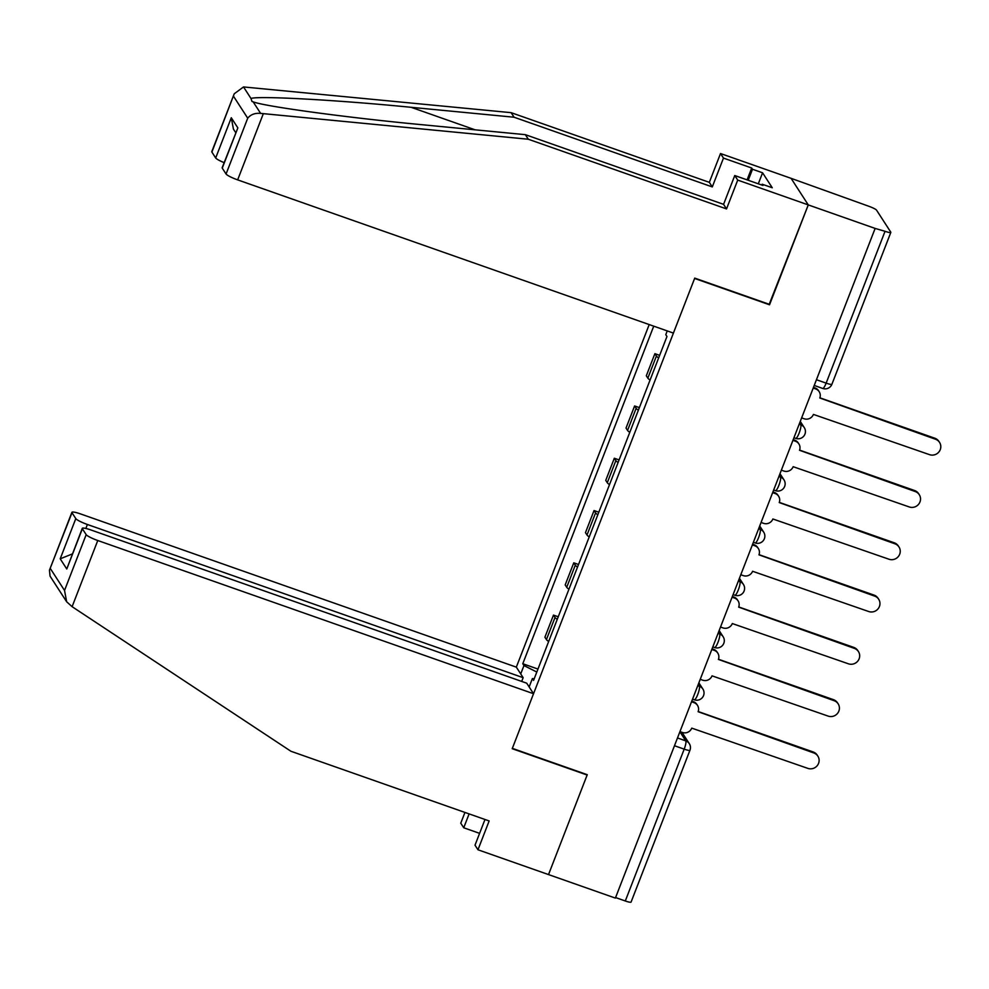 <?xml version="1.0" encoding="UTF-8"?>
<svg xmlns="http://www.w3.org/2000/svg" width="989" height="989" viewBox="0 0 989 989"><rect width="100%" height="100%" fill="white"/><g stroke="black" fill="none" stroke-linecap="round" stroke-linejoin="round"><path stroke-width="1.48" d="M649.204 324.565L516.332 667.142L80.566 513.934A10.916 1.657 21.2 0 0 71.9 512.314A10.916 1.657 21.2 0 0 71.987 512.722L75.807 518.607A10.916 1.657 21.2 0 0 87.391 524.479L85.845 528.46M769.207 304.303L808.273 204.908L791.076 178.329L868.849 206.281A7.269 1.1 21.2 0 1 876.575 210.187L890.755 232.118A7.269 1.1 21.2 0 1 890.829 232.39L831.934 384.214A7.269 1.1 -158.8 0 1 826.149 383.139L885.044 231.302A7.269 1.1 21.2 0 0 890.829 232.39M484.981 819.485L475.004 845.199L477.971 849.774L615.381 898.086L875.129 228.422L808.273 204.908L791.076 178.329L720.511 153.53L723.478 158.092L712.29 186.921L709.336 182.347L720.511 153.53M769.529 304.785L694.612 278.453L512.339 748.364L587.268 774.696L548.524 874.585L587.132 775.03L512.215 748.698L533.528 693.722L97.763 540.513L72.11 606.677L66.659 601.782L64.532 590.458L86.179 534.653A10.916 1.657 21.2 0 0 97.763 540.513M674.473 745.731L684.19 749.143A7.269 1.1 -158.8 0 0 689.963 750.218L631.081 902.055A7.269 1.1 -158.8 0 1 625.295 900.979L684.19 749.143A7.269 1.484 -70.6 0 0 685.785 740.885L679.888 731.773M615.591 897.567L625.295 900.979M885.044 231.302L875.129 228.422M658.649 357.919A16.726 2.547 -158.8 0 1 656.424 356.028L654.891 353.666L646.312 375.795L647.844 378.157A16.726 2.547 21.2 0 0 650.07 380.048M659.651 355.348L654.891 353.666M638.362 410.212A16.726 2.547 -158.8 0 1 636.137 408.321L634.604 405.96L626.025 428.076L627.558 430.438A16.726 2.547 21.2 0 0 629.783 432.329M639.364 407.629L634.604 405.96M618.088 462.493A16.726 2.547 -158.8 0 1 615.863 460.602L614.33 458.241L605.75 480.37L607.283 482.731A16.726 2.547 21.2 0 0 609.508 484.622M619.089 459.91L614.33 458.241M597.801 514.787A16.726 2.547 -158.8 0 1 595.576 512.895L594.043 510.534L585.463 532.651L586.996 535.012A16.726 2.547 21.2 0 0 589.221 536.903M598.802 512.203L594.043 510.534M577.527 567.068A16.726 2.547 -158.8 0 1 575.301 565.176L573.768 562.815L565.189 584.932L566.722 587.305A16.726 2.547 21.2 0 0 568.947 589.184M578.528 564.484L573.768 562.815M557.24 619.361A16.726 2.547 -158.8 0 1 555.014 617.47L553.481 615.096L544.902 637.225L546.435 639.586A16.726 2.547 21.2 0 0 548.66 641.478M558.241 616.777L553.481 615.096M667.241 330.907L665.782 334.678L666.957 336.507L533.578 680.383L532.391 678.565L529.14 686.947M520.721 673.929L523.972 665.548L536.804 672.05M653.729 326.16L522.785 663.73L523.972 665.548M537.967 669.059L522.785 663.73M534.184 678.825L532.391 678.565M801.646 417.89L804.106 418.755A7.269 7.034 147.1 0 0 813.428 414.416L929.536 454.656A8.369 8.097 147.1 0 0 939.55 442.404A8.369 8.097 147.1 0 0 935.52 439.24L819.794 397.986A7.269 7.034 147.1 0 0 815.678 388.924L815.023 387.911A7.269 7.034 -32.9 0 1 818.533 390.667L819.189 391.669M813.477 387.367L815.023 387.911M819.869 397.801L934.865 438.238A8.369 8.097 -32.9 0 1 938.895 441.403L939.55 442.404M813.218 388.059L815.678 388.924M781.359 470.171L783.832 471.036A7.269 7.034 147.1 0 0 793.153 466.697L909.262 506.949A8.369 8.097 147.1 0 0 919.276 494.698A8.369 8.097 147.1 0 0 915.233 491.533L799.52 450.279A7.269 7.034 147.1 0 0 795.403 441.205L794.748 440.204A7.269 7.034 -32.9 0 1 798.259 442.948L798.902 443.962M793.203 439.66L794.748 440.204M799.582 450.094L914.59 490.519A8.369 8.097 -32.9 0 1 918.62 493.684L919.276 494.698M792.931 440.34L795.403 441.205M761.085 522.452L763.545 523.329A7.269 7.034 147.1 0 0 772.866 518.978L888.975 559.23A8.369 8.097 147.1 0 0 898.989 546.979A8.369 8.097 147.1 0 0 894.958 543.814L779.233 502.56A7.269 7.034 147.1 0 0 775.116 493.499L774.461 492.485A7.269 7.034 -32.9 0 1 777.972 495.242L778.627 496.243M772.916 491.941L774.461 492.485M779.307 502.375L894.303 542.813A8.369 8.097 -32.9 0 1 898.333 545.977L898.989 546.979M772.656 492.621L775.116 493.499M712.29 186.921L514.07 117.221L511.103 112.659L243.517 86.945L234.232 93.794L211.881 152.071A10.916 1.657 -158.8 0 1 211.782 151.676L234.232 93.794M514.07 117.221L411.115 107.306C337.818 100.025 258.154 95.636 250.983 98.48L251.972 101.459L253.159 101.855C265.213 106.552 349.414 117.938 422.402 124.75L525.344 134.665L723.577 204.352L734.753 175.535L762.976 185.45L762.173 184.214L772.261 187.762L762.581 172.803L752.493 169.255L748.228 180.27M511.103 112.659L709.336 182.347M226.073 174.002L247.72 118.198C250.736 114.489 255.038 112.882 260.626 113.389L528.311 139.239L726.532 208.926L737.72 180.097L808.273 204.908L769.665 304.451L694.735 278.119L673.41 333.083L237.657 179.874A10.916 1.657 -158.8 0 1 226.073 174.002L222.253 168.118A10.916 1.657 -158.8 0 1 222.166 167.71L237.855 127.89L222.253 168.118M737.72 180.097L734.753 175.535M747.103 179.874L751.702 168.019L723.478 158.092M751.702 168.019L752.493 169.255M726.532 208.926L723.577 204.352M528.311 139.239L525.344 134.665M224.132 162.641A10.916 1.657 -158.8 0 1 215.689 157.968L211.881 152.071M761.851 185.054L762.173 184.214M762.581 172.803L758.303 183.806M215.689 157.968L231.29 117.74L233.416 129.077L235.753 132.687M72.11 606.677L290.914 751.257L489.147 820.944L477.971 849.774M516.332 667.142L523.156 677.688L87.391 524.479M479.603 833.356L463.73 827.768L460.763 823.194L464.941 812.439M469.107 813.898L463.73 827.768M533.528 693.722L526.717 683.189L90.951 529.98A10.916 1.657 21.2 0 0 82.272 528.361A10.916 1.657 21.2 0 0 82.371 528.756L86.179 534.653M521.697 681.421L523.156 677.688M72.358 553.927L60.205 558.822L75.807 518.607M82.371 528.756L66.77 568.984L82.272 528.361M71.987 512.722L49.45 570.196L50.056 576.13L66.659 601.782M740.798 574.745L743.271 575.61A7.269 7.034 147.1 0 0 752.592 571.271L868.701 611.523A8.369 8.097 147.1 0 0 878.714 599.272A8.369 8.097 147.1 0 0 874.672 596.107L758.959 554.841A7.269 7.034 147.1 0 0 754.842 545.78L754.187 544.778A7.269 7.034 -32.9 0 1 757.698 547.523L758.34 548.536M752.641 544.234L754.187 544.778M759.02 554.668L874.029 595.094A8.369 8.097 -32.9 0 1 878.059 598.258L878.714 599.272M752.369 544.914L754.842 545.78M720.524 627.026L722.984 627.904A7.269 7.034 147.1 0 0 732.305 623.552L848.414 663.804A8.369 8.097 147.1 0 0 858.427 651.553A8.369 8.097 147.1 0 0 854.397 648.388L738.672 607.135A7.269 7.034 147.1 0 0 734.555 598.073L733.9 597.059A7.269 7.034 -32.9 0 1 737.411 599.816L738.066 600.817M732.355 596.515L733.9 597.059M738.746 606.949L853.742 647.387A8.369 8.097 -32.9 0 1 857.772 650.552L858.427 651.553M732.095 597.195L734.555 598.073M700.237 679.319L702.709 680.185A7.269 7.034 147.1 0 0 712.031 675.846L828.139 716.098A8.369 8.097 147.1 0 0 838.153 703.834A8.369 8.097 147.1 0 0 834.11 700.682L718.397 659.416A7.269 7.034 147.1 0 0 714.281 650.354L713.625 649.353A7.269 7.034 -32.9 0 1 717.136 652.097L717.779 653.111M712.08 648.796L713.625 649.353M718.459 659.243L833.467 699.668A8.369 8.097 -32.9 0 1 837.498 702.833L838.153 703.834M711.808 649.489L714.281 650.354M679.962 731.6L682.422 732.466A7.269 7.034 147.1 0 0 691.744 728.127L807.852 768.379A8.369 8.097 147.1 0 0 817.866 756.128A8.369 8.097 147.1 0 0 813.836 752.963L698.11 711.709A7.269 7.034 147.1 0 0 693.994 702.647L693.338 701.634A7.269 7.034 -32.9 0 1 696.849 704.391L697.505 705.392M691.793 701.09L693.338 701.634M698.185 711.524L813.181 751.961A8.369 8.097 -32.9 0 1 817.211 755.114L817.866 756.128M691.534 701.77L693.994 702.647M692.535 699.174L694.327 699.804A7.269 1.484 -70.6 0 0 697.752 694.488A7.269 1.484 -70.6 0 0 699.347 686.242L698.222 684.512M697.764 685.686L699.347 686.242A7.269 7.034 -32.9 0 1 702.858 688.987L698.877 682.843M712.822 646.893L714.614 647.523A7.269 1.484 -70.6 0 0 718.026 642.207A7.269 1.484 -70.6 0 0 719.621 633.949L718.509 632.218M718.051 633.393L719.621 633.949A7.269 7.034 -32.9 0 1 723.132 636.706L719.151 630.549M733.096 594.599L734.889 595.23A7.269 1.484 -70.6 0 0 738.313 589.926A7.269 1.484 -70.6 0 0 739.908 581.668L738.783 579.937M738.326 581.112L739.908 581.668A7.269 7.034 -32.9 0 1 743.419 584.412L739.438 578.268M753.383 542.318L755.176 542.949A7.269 1.484 -70.6 0 0 758.588 537.633A7.269 1.484 -70.6 0 0 760.182 529.375L759.07 527.644M758.612 528.831L760.182 529.375A7.269 7.034 -32.9 0 1 763.693 532.131L759.713 525.975M773.658 490.025L775.45 490.655A7.269 1.484 -70.6 0 0 778.875 485.352A7.269 1.484 -70.6 0 0 780.469 477.094L779.344 475.363M778.887 476.537L780.469 477.094A7.269 7.034 -32.9 0 1 783.98 479.85L780 473.694M793.944 437.744L795.737 438.374A7.269 1.484 -70.6 0 0 799.149 433.058A7.269 1.484 -70.6 0 0 800.744 424.813L799.631 423.069M799.174 424.256L800.744 424.813A7.269 7.034 -32.9 0 1 804.255 427.557L800.274 421.401M677.49 737.967L685.785 740.885A7.269 7.034 147.1 0 1 689.296 743.641L681.953 732.305M566.722 587.305L575.301 565.176M586.996 535.012L595.576 512.895M607.283 482.731L615.863 460.602M627.558 430.438L636.137 408.321M647.844 378.157L656.424 356.028M546.435 639.586L555.014 617.47M814.219 385.45L822.737 388.454A7.269 1.484 -70.6 0 0 826.149 383.139L816.444 379.727M935.52 439.24L934.865 438.238M915.233 491.533L914.59 490.519M894.958 543.814L894.303 542.813M243.517 86.945L250.983 98.48M253.159 101.855L260.626 113.389M247.72 118.198L233.528 96.267M231.29 117.74L237.855 127.89M263.309 113.71L237.657 179.874M475.153 129.831L411.115 107.306M50.34 568.527L64.532 590.458M66.77 568.984L60.205 558.822M874.672 596.107L874.029 595.094M854.397 648.388L853.742 647.387M834.11 700.682L833.467 699.668M813.836 752.963L813.181 751.961M795.737 438.374A7.269 7.269 0 0 0 804.255 427.557M775.45 490.655A7.269 7.269 0 0 0 783.98 479.85M755.176 542.949A7.269 7.269 0 0 0 763.693 532.131M734.889 595.23A7.269 7.269 0 0 0 743.419 584.412M714.614 647.523A7.269 7.269 0 0 0 723.132 636.706M694.327 699.804A7.269 7.269 0 0 0 702.858 688.987M689.963 750.218A7.269 7.269 0 0 0 689.296 743.641M822.737 388.454A7.269 7.269 0 0 0 831.934 384.214M49.45 570.196L71.9 512.314"/></g></svg>

